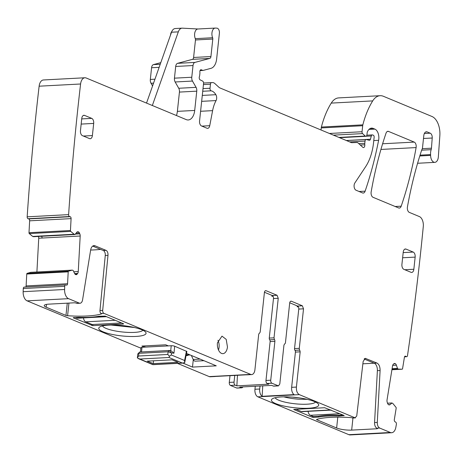 <?xml version="1.0" encoding="UTF-8"?>
<svg xmlns="http://www.w3.org/2000/svg" width="463" height="463" viewBox="0 0 463 463"><rect width="100%" height="100%" fill="white"/><g stroke="black" fill="none" stroke-linecap="round" stroke-linejoin="round"><path stroke-width="0.69" d="M177.433 363.374L209.23 376.598A6.262 3.623 87 0 0 210.214 376.778L214.971 376.523A6.262 3.623 87 0 1 214.502 376.5L246.438 374.804A6.262 3.623 87 0 0 246.906 374.833L251.664 374.579A6.262 3.623 87 0 0 254.91 369.815L258.672 334.581A1.667 0.967 87 0 1 259.43 333.325L260.189 332.075L264.408 292.552A2.506 1.453 87 0 1 265.71 290.648A2.506 1.453 87 0 1 266.098 290.718L277.071 295.278L278.24 298.305L274.015 337.828L269.263 338.077A1.667 0.967 87 0 0 269.697 339.83L274.455 339.576L274.015 337.828M92.698 246.102L103.307 250.512A4.173 2.419 87 0 1 105.269 255.483L99.973 310.505L102.693 310.36A2.506 1.453 87 0 0 103.868 313.341L250.68 374.399A6.262 3.623 87 0 0 251.664 374.579M214.971 376.523A6.262 3.623 87 0 0 215.434 376.448M234.758 375.424L234.041 382.149A2.506 1.453 87 0 0 235.21 385.175L236.853 385.858L268.795 384.163L267.151 383.48L271.903 383.231L278.494 385.876L273.743 386.13A2.506 1.453 -93 0 1 273.349 386.061L271.706 385.378L239.77 387.068L241.414 387.757A2.506 1.453 -93 0 0 241.802 387.826L237.05 388.075A2.506 1.453 87 0 1 236.657 388.006L241.414 387.757M269.697 339.83A1.667 0.967 87 0 1 270.132 341.578L265.976 380.459A2.506 1.453 87 0 0 267.151 383.48M278.24 298.305L273.483 298.56L269.263 338.077M273.483 298.56A2.506 1.453 87 0 0 272.313 295.533L264.454 292.263M270.132 341.578L274.889 341.324A1.667 0.967 87 0 0 274.455 339.576M274.889 341.324L270.733 380.204A2.506 1.453 87 0 0 271.903 383.231M289.728 302.779L297.593 306.049L302.351 305.794L291.377 301.234A2.506 1.453 87 0 0 290.984 301.158A2.506 1.453 87 0 0 289.688 303.068L285.463 342.585A1.667 0.967 87 0 1 284.71 343.841L283.952 345.091L279.797 383.972L278.494 385.876M302.351 305.794L303.52 308.821L299.295 348.338A1.667 0.967 87 0 0 299.729 350.086L300.169 351.839L296.401 387.074C296.222 390.847 297.194 393.371 299.329 394.632L355.046 417.805L356.73 416.017L363.148 361.464L365.307 358.356L376.928 363.038C379.058 364.248 380.117 366.748 380.1 370.533L377.287 422.424C377.276 425.265 378.063 427.141 379.666 428.043L390.344 432.488A8.346 4.833 87 0 0 391.652 432.726A8.346 4.833 87 0 0 395.853 427.256A1656.903 959.562 87 0 0 396.38 424.264A1.667 0.967 87 0 0 395.703 422.152L395.003 421.747A1.667 0.967 87 0 1 394.32 419.634L396.166 408.244A0.833 0.486 87 0 0 395.963 407.307L392.884 403.51L392.011 402.989L389.996 404.616A2.923 1.69 87 0 1 389.308 404.917A2.923 1.69 87 0 1 388.706 404.76L388.544 404.668A2.923 1.69 87 0 1 387.514 403.198L387.195 402.191A2.923 1.69 87 0 1 387.033 399.963L392.537 365.932A2.923 1.69 87 0 1 393.336 364.248L393.897 363.756A2.923 1.69 87 0 1 394.586 363.455A2.923 1.69 87 0 1 395.188 363.611L395.35 363.704A2.923 1.69 87 0 1 396.38 365.18L397.572 368.646L398.446 369.127L402.133 369.208A0.833 0.486 87 0 0 402.15 369.208A0.833 0.486 87 0 0 402.573 368.646L404.419 357.257A1.667 0.967 87 0 1 405.264 356.122A1.667 0.967 87 0 1 405.611 356.215L406.311 356.614A1.667 0.967 87 0 0 406.653 356.701A1.667 0.967 87 0 0 407.504 355.572A1656.88 959.544 87 0 0 423.275 226.65A1660.312 961.535 87 0 0 423.286 226.529A8.346 4.833 87 0 0 419.368 216.568L409.327 212.395A4.173 2.419 87 0 1 407.44 206.903A303.826 175.957 87 0 1 421.515 150.591A8.346 4.833 87 0 1 422.024 149.341A4.173 2.419 87 0 0 422.54 147.494L423.807 135.595A5.006 2.9 87 0 1 426.406 131.781A5.006 2.9 87 0 1 427.193 131.926L430.243 133.194L424.363 133.506M352.326 417.95A2.506 1.453 -93 0 0 352.719 418.02L355.439 417.881L352.181 417.892A1.667 0.365 -173.9 0 0 350.555 417.574A47.579 10.377 -173.9 0 0 316.756 419.368A1.667 0.365 -173.9 0 0 316.547 419.513A1.667 0.365 -173.9 0 0 316.848 419.767L336.636 427.997A10.852 2.367 -173.9 0 0 351.666 430.104L352.962 418.008M421.66 150.174L431.169 149.671A4.173 2.419 87 0 0 431.458 148.195L432.216 138.02A4.173 2.419 87 0 0 430.243 133.194M431.169 149.671A8.346 4.833 87 0 0 430.584 154.596A8.346 4.833 87 0 1 430.613 155.389A6.679 3.866 87 0 0 434.844 162.357A6.679 3.866 87 0 0 438.339 156.893L439.85 135.688A16.691 9.665 87 0 0 431.956 116.479L383.416 96.292A20.87 12.084 87 0 0 380.146 95.702A20.87 12.084 87 0 0 372.703 100.899A79.295 45.924 87 0 0 362.847 124.848A4.173 2.419 87 0 0 362.691 125.728L362.043 131.741A1.667 0.967 87 0 0 362.587 133.599L365.249 136.041A2.089 1.21 87 0 0 365.88 136.296A2.089 1.21 87 0 0 366.956 134.71L367.176 132.684A2.089 1.21 87 0 1 367.379 131.874A10.018 5.799 87 0 1 371.598 128.124A10.018 5.799 87 0 1 373.172 128.407L374.88 129.119A8.346 4.833 87 0 1 378.618 140.306A292.141 169.186 87 0 1 365.122 191.173A4.173 2.419 87 0 1 363.235 193.071A4.173 2.419 87 0 1 362.581 192.949L356.07 190.241A4.173 2.419 87 0 1 354.178 187.127A4.173 2.419 87 0 1 354.843 182.983L365.608 166.738A45.906 26.588 87 0 0 373.589 142.378L374.133 137.268A1.667 0.967 87 0 0 373.352 135.248L372.651 134.959A2.089 1.21 87 0 0 372.321 134.901A2.089 1.21 87 0 0 371.338 135.983L370.417 139.23A2.089 1.21 87 0 1 369.433 140.312A2.089 1.21 87 0 1 369.208 140.289L366.337 139.531A2.089 1.21 87 0 0 366.111 139.508A2.089 1.21 87 0 0 365.029 141.093L364.792 143.304A4.173 2.419 87 0 0 364.792 144.78A2.506 1.453 87 0 1 363.496 147.564A2.506 1.453 87 0 1 362.737 147.257L358.096 143.009A4.173 2.419 87 0 0 356.863 142.494L351.903 142.679A4.173 2.419 87 0 1 351.267 142.563L220.035 87.982A8.346 4.833 87 0 1 218.831 87.194L214.901 83.6A8.346 4.833 87 0 0 212.436 82.57L211.556 82.605A2.089 1.21 87 0 0 211.545 82.605A2.089 1.21 87 0 0 210.462 84.191L210.028 88.248A2.089 1.21 87 0 0 211.151 90.817A13.358 7.732 87 0 1 215.874 94.695A4.173 2.419 87 0 1 216.071 100.575A29.215 16.917 87 0 0 212.61 110.64L209.739 125.704A4.173 2.419 87 0 1 207.655 128.361A4.173 2.419 87 0 1 207.002 128.245L201.515 125.965A4.173 2.419 87 0 1 199.565 120.918L203.552 83.577A2.089 1.21 87 0 0 202.626 81.083L200.161 79.879A2.089 1.21 87 0 1 199.391 76.684A4.173 2.419 87 0 0 199.703 75.295L199.889 73.588A4.173 2.419 87 0 0 199.883 72.072A2.089 1.21 87 0 1 200.965 69.722A2.089 1.21 87 0 1 201.289 69.78L202.725 70.376A2.089 1.21 87 0 0 203.049 70.434A2.089 1.21 87 0 0 203.193 70.411L211.035 68.316A12.518 7.252 87 0 0 216.649 58.928L219.387 33.319A4.173 2.419 87 0 0 216.927 28.156L215.434 28.075A6.262 3.623 87 0 0 215.208 28.075A6.262 3.623 87 0 0 212.222 31.432A6.262 3.623 87 0 0 212.621 37.74A1.667 0.967 87 0 1 212.795 39.048L210.925 56.55A2.506 1.453 87 0 1 209.803 58.425L194.9 62.412A4.173 2.419 87 0 0 193.025 65.538L191.775 77.246A4.173 2.419 87 0 0 192.481 81.06L196.063 87.345A4.173 2.419 87 0 1 196.763 91.165L194.703 110.443A12.518 7.252 87 0 1 188.215 119.969A12.518 7.252 87 0 1 186.253 119.616L86.205 78.004A8.346 4.833 87 0 0 84.897 77.767A8.346 4.833 87 0 0 80.585 83.994A1656.88 959.544 87 0 0 68.617 214.629A1.667 0.967 87 0 0 69.491 216.528L70.214 216.719A1.667 0.967 87 0 1 71.088 218.623L70.445 230.51A0.833 0.486 87 0 0 70.735 231.384L74.126 234.237L75.023 234.498L76.823 232.276A2.923 1.69 87 0 1 77.755 231.708A2.923 1.69 87 0 1 78.068 231.743L78.235 231.789A2.923 1.69 87 0 1 79.381 232.947L79.798 233.85A2.923 1.69 87 0 1 80.186 236.02L78.259 271.544A2.923 1.69 87 0 1 77.651 273.454L77.153 274.113A2.923 1.69 87 0 1 76.221 274.681A2.923 1.69 87 0 1 75.915 274.646L75.741 274.6A2.923 1.69 87 0 1 74.595 273.442L73.079 270.346L72.176 270.132L68.582 271.15A0.833 0.486 87 0 0 68.206 271.845L67.563 283.732A1.667 0.967 87 0 1 66.684 285.144A1.667 0.967 87 0 1 66.51 285.127L65.781 284.936A1.667 0.967 87 0 0 65.607 284.919A1.667 0.967 87 0 0 64.727 286.331A1656.886 959.55 87 0 0 64.6 289.491A8.346 4.833 87 0 0 68.57 298.664L79.254 303.103A5.006 2.9 87 0 0 80.035 303.248A5.006 2.9 87 0 0 82.576 299.856L90.621 250.142A6.679 3.866 87 0 1 94.012 245.616A6.679 3.866 87 0 1 95.054 245.807L106.027 250.367A4.173 2.419 87 0 1 107.983 255.339L102.693 310.36M83.294 115.466L84.584 115.397A4.173 2.419 87 0 0 83.93 115.281A4.173 2.419 87 0 0 81.766 118.459L80.469 130.607A4.173 2.419 87 0 0 82.42 135.647L89.573 138.622A4.173 2.419 87 0 0 90.227 138.744A4.173 2.419 87 0 0 92.392 135.566L93.688 123.418A4.173 2.419 87 0 0 91.738 118.378L81.719 118.904M84.584 115.397L91.738 118.378M227.46 346.978L226.204 339.385L221.991 336.144L217.442 342.811A8.762 5.076 87 0 0 222.917 353.645A8.762 5.076 87 0 0 227.46 346.978M411.034 272.319A4.173 2.419 87 0 0 411.688 272.441A4.173 2.419 87 0 0 413.853 269.263L415.149 257.11A4.173 2.419 87 0 0 413.199 252.069L406.045 249.094A4.173 2.419 87 0 0 405.391 248.978A4.173 2.419 87 0 0 403.227 252.156L401.925 264.304A4.173 2.419 87 0 0 403.881 269.344L411.034 272.319M401.201 206.174A292.141 169.186 87 0 0 416.11 147.575A4.173 2.419 87 0 0 414.217 142.095L388.567 131.428A4.173 2.419 87 0 0 387.913 131.307A4.173 2.419 87 0 0 386.02 133.211A292.141 169.186 87 0 0 371.164 191.832A4.173 2.419 87 0 0 373.056 197.307L398.66 207.956A4.173 2.419 87 0 0 399.314 208.072A4.173 2.419 87 0 0 401.201 206.174L395.147 206.498M24.331 287.135A1.667 0.967 87 0 0 24.157 287.118A1.667 0.967 87 0 0 23.277 288.53A1656.903 959.562 87 0 0 23.15 291.69A8.346 4.833 87 0 0 27.12 300.863L140.891 348.176M67.274 303.167L65.96 315.425A1.667 0.365 -173.9 0 0 67.586 315.737A47.579 10.377 -173.9 0 0 101.391 313.943A1.667 0.365 -173.9 0 0 101.6 313.798A1.667 0.365 -173.9 0 0 101.299 313.549L103.868 313.341M65.96 315.425L46.178 307.195L46.474 304.399M80.035 303.248L77.321 303.387A5.006 2.9 87 0 1 76.534 303.248L76.262 303.138A1.667 0.365 -173.9 0 0 73.953 302.814L48.812 304.145A10.852 2.367 -173.9 0 0 44.222 305.568A10.852 2.367 -173.9 0 0 46.178 307.195M101.194 326.299A23.787 5.191 -173.9 0 0 99.476 327.156A23.787 5.191 -173.9 0 0 114.211 334.83A23.787 5.191 -173.9 0 0 143.617 335.241A23.787 5.191 -173.9 0 0 145.585 332.081A23.787 5.191 -173.9 0 0 125.432 325.906A23.787 5.191 -173.9 0 0 101.194 326.299M73.287 317.832L92.808 325.634L123.389 324.007L123.592 323.776L105.228 316.136L98.914 316.246A40.484 8.832 -173.9 0 1 78.646 317.323L73.31 317.618M140.48 352.013L140.949 347.615L142.008 347.291L171.229 345.739L170.702 350.67M184.772 362.24L186.884 351.492L174.696 346.226A2.506 0.544 -173.9 0 0 171.229 345.739M182.868 363.085L192.492 367.09L216.273 365.828L186.502 353.443M168.341 345.89L165.719 344.802L141.933 346.064L144.554 347.152M25.76 287.031A1.667 0.967 87 0 0 26.113 285.931L67.563 283.732M72.176 270.132L30.726 272.331L27.132 273.349A0.833 0.486 87 0 0 26.756 274.044L26.113 285.931M36.901 272.001L38.736 238.219L38.348 236.049M75.023 234.498L33.573 236.697L32.676 236.437L29.285 233.584L70.735 231.384M84.897 77.767L43.447 79.966A8.346 4.833 87 0 0 39.129 86.193A1656.88 959.544 87 0 0 27.167 216.829A1.667 0.967 87 0 0 28.04 218.727L28.764 218.918A1.667 0.967 87 0 1 29.638 220.822L28.995 232.71A0.833 0.486 87 0 0 29.285 233.584M152.57 85.968L151.031 83.259L153.571 83.126M160.794 62.644L153.45 64.612A4.173 2.419 87 0 0 151.575 67.737L150.325 79.445A4.173 2.419 87 0 0 151.031 83.259M171.889 31.328A6.262 3.623 87 0 0 170.506 35.095M380.146 95.702L338.696 97.901A20.87 12.084 87 0 0 331.253 103.099A79.295 45.924 87 0 0 321.391 127.047A4.173 2.419 87 0 0 321.241 127.927L321.021 129.981M255.275 386.246L254.951 389.273A6.262 3.623 87 0 0 257.879 396.832L348.894 434.688A8.346 4.833 87 0 0 350.202 434.925L391.652 432.726M230.001 375.678L229.283 382.403A2.506 1.453 87 0 0 230.452 385.43L236.657 388.006M236.853 385.858L237.478 375.279M272.939 296.077L271.92 296.326L271.978 295.394M273.06 296.268L271.92 296.326M297.593 306.049A2.506 1.453 -93 0 1 298.762 309.07L294.537 348.593A1.667 0.967 87 0 0 294.977 350.341A1.667 0.967 -93 0 1 295.411 352.088L291.644 387.323L296.401 387.074M291.644 387.323A6.262 3.623 -93 0 0 294.074 394.615L262.139 396.311A6.262 3.623 -93 0 1 259.708 389.018L254.951 389.273M364.121 358.987L374.214 363.183A6.679 3.866 -93 0 1 377.38 370.678L374.567 422.569A5.006 2.9 -93 0 0 376.946 428.188L377.218 428.304A1.667 0.365 -173.9 0 1 377.513 428.553A1.667 0.365 -173.9 0 1 376.807 428.773L351.666 430.104M313.393 417.371L318.55 417.099A40.484 8.832 -173.9 0 1 338.818 416.023L344.177 415.519L324.656 407.718L293.727 409.448L312.236 417.209L313.393 417.371L313.48 416.561L318.324 416.306A40.484 8.832 6.1 0 1 339.217 415.195L342.933 414.998M297.703 408.03A23.787 5.191 -173.9 0 0 318.237 403.886A23.787 5.191 -173.9 0 0 292.413 397.127A23.787 5.191 -173.9 0 0 272.128 398.961A23.787 5.191 -173.9 0 0 297.703 408.03M175.564 28.527A8.346 4.833 87 0 0 175.263 28.527L182.057 28.162A8.346 4.833 87 0 1 182.358 28.162L197.996 28.99M198.106 28.995A6.262 3.623 87 0 0 197.88 28.995A6.262 3.623 87 0 0 194.894 32.352A6.262 3.623 87 0 0 195.293 38.66L212.621 37.74M176.432 115.53A12.518 7.252 87 0 0 177.375 111.357L179.436 92.085A4.173 2.419 87 0 0 178.735 88.265L175.153 81.98A4.173 2.419 87 0 1 174.447 78.166L175.703 66.458A4.173 2.419 87 0 1 177.572 63.333L192.475 59.345A2.506 1.453 87 0 0 193.598 57.47L195.467 39.968A1.667 0.967 87 0 0 195.293 38.66M27.167 216.829L68.617 214.629M32.676 236.437L74.196 234.278M80.186 236.02L42.174 238.034L41.601 235.875M23.277 288.53L64.727 286.331M99.973 310.505A2.506 1.453 87 0 0 101.148 313.486M90.638 250.037A47.579 10.377 -173.9 0 0 100.569 249.372M102.514 325.923A20.447 4.462 -173.9 0 0 119.13 331.577A20.447 4.462 -173.9 0 0 140.989 331.375A20.447 4.462 -173.9 0 0 142.87 330.235M192.492 367.09L193.285 359.635M186.097 355.491A8.762 5.076 87 0 0 186.902 355.561A8.762 5.076 87 0 0 188.424 355.057M260.032 385.997L259.708 389.018M242.849 386.906A2.506 1.453 -93 0 1 241.802 387.826M262.139 396.311L262.752 385.853M298.34 306.778L297.2 306.842L297.258 305.904M374.266 363.206L362.876 363.808M338.818 416.023L338.904 415.189M318.55 417.099L318.642 416.243M275.167 397.729A20.447 4.462 -173.9 0 0 297.68 404.025A20.447 4.462 -173.9 0 0 315.523 402.04M146.528 103.093L171.518 32.225L178.313 31.866A8.346 4.833 87 0 1 182.057 28.162M175.263 28.527A8.346 4.833 87 0 0 171.518 32.225M152.344 105.512L178.313 31.866M111.137 325.038L134.629 327.544M298.218 306.593L297.2 306.842M307.282 399.355L298.195 399.164A20.447 4.462 6.1 0 1 283.79 396.843M126.017 325.981A14.093 3.073 6.1 0 1 119.888 325.327M298.67 397.786A14.093 3.073 6.1 0 1 297.489 397.711A14.093 3.073 6.1 0 1 292.541 397.132M153.241 363.617L178.047 362.298L172.086 359.82L147.28 361.134L153.241 363.617L153.542 360.804M171.275 354.953L169.481 356.284L168.978 357.488L182.283 363.027L184.621 362.749L184.581 360.486L171.275 354.953L171.489 352.945L168.092 351.776L169.053 350.508M184.76 362.315L184.621 362.749M137.783 353.958L138.871 353.327L168.092 351.776L167.803 354.467L169.481 356.284M167.803 354.467L138.587 356.018L137.378 357.737M152.732 364.439L137.378 357.986M174.696 346.226L173.949 353.223L170.98 350.705L169.325 350.514M173.949 353.223L171.489 352.945L169.331 350.52M138.587 356.018L138.871 353.327A1.667 0.967 -93 0 1 139.739 352.054L139.739 352.054A1.667 0.967 -93 0 1 139.832 352.059L168.868 350.52M145.064 347.128A4.173 2.419 -93 0 1 144.624 345.919M217.975 340.282A8.346 4.833 -93 0 1 219.068 347.314A8.346 4.833 -93 0 1 218.484 349.959M203.957 360.706L195.288 361.163A4.173 2.419 -93 0 1 193.204 359.462L191.364 355.468M75.295 317.502L76.679 318.075A5.006 2.9 87 0 0 77.466 318.22L106.525 316.675M83.438 317.902A5.006 2.9 87 0 0 85.742 321.843L92.178 324.522L121.636 322.96M313.48 416.561L310.378 415.276A5.006 2.9 -93 0 1 308.08 411.329M331.161 410.102L302.102 411.648A5.006 2.9 -93 0 1 301.32 411.503L295.88 409.246M209.23 376.598L250.68 374.399M76.534 303.248L79.254 303.103M27.12 300.863L68.57 298.664M230.452 385.43L235.21 385.175M273.349 386.061L278.107 385.806M265.976 380.459L270.733 380.204M277.071 295.278L272.313 295.533M265.328 290.758L266.098 290.718M290.602 301.274L291.377 301.234M303.52 308.821L298.762 309.07M299.295 348.338L294.537 348.593M294.977 350.341L299.729 350.086M300.169 351.839L295.411 352.088M299.329 394.632L257.879 396.832M348.894 434.688L390.344 432.488M376.946 428.188L379.666 428.043M365.961 358.478L364.67 358.541M374.214 363.183L376.928 363.038M380.1 370.533L377.38 370.678M374.567 422.569L377.287 422.424M391.924 402.972L387.519 403.204L391.843 403.001M387.531 403.238L391.825 403.013M388.584 404.691L389.996 404.616M394.001 363.675L395.188 363.611M393.868 363.785L395.35 363.704M392.67 365.376L396.38 365.18M392.086 368.716L397.422 368.432M392.051 368.936L397.572 368.646M391.97 369.445L398.371 369.104M391.964 369.468L398.446 369.127M391.918 369.752L402.133 369.208L391.918 369.752M404.934 356.25L405.611 356.215M404.581 356.707L406.311 356.614M419.791 155.967L430.613 155.389M420.045 155.151L430.584 154.596M425.642 132.007L427.193 131.926M423.5 138.478L432.216 138.02M431.458 148.195L422.291 148.681M331.253 103.099L372.703 100.899M321.391 127.047L362.847 124.848M321.241 127.927L362.691 125.728M329.413 133.471L362.043 131.741M333.435 135.144L362.587 133.599M338.939 137.436L365.249 136.041M370.07 128.569L373.172 128.407M368.953 129.432L374.88 129.119M373.78 140.567L378.618 140.306M359.074 191.491L365.122 191.173M366.059 136.261L371.338 135.983M346.33 140.509L370.417 139.23M349.698 141.909L365.029 141.093M358.773 143.628L364.792 143.304M360.289 145.017L364.792 144.78M203.57 83.027L211.533 82.605L203.57 83.027M203.448 84.567L210.462 84.191M203.014 88.624L210.028 88.248M202.73 91.263L211.151 90.817M202.29 95.419L215.874 94.695M201.654 101.339L216.071 100.575M200.595 111.276L212.61 110.64M201.897 126.121L209.739 125.704M200.647 69.815L201.289 69.78M200.08 70.515L202.725 70.376M195.467 39.968L212.795 39.048M193.598 57.47L210.925 56.55M192.475 59.345L209.803 58.425M177.572 63.333L194.9 62.412M175.703 66.458L193.025 65.538M174.447 78.166L191.775 77.246M175.153 81.98L192.481 81.06M178.735 88.265L196.063 87.345M179.436 92.085L196.763 91.165M177.375 111.357L194.703 110.443M39.129 86.193L80.585 83.994M28.04 218.727L69.491 216.528M28.764 218.918L70.214 216.719M29.638 220.822L71.088 218.623M28.995 232.71L70.445 230.51M33.822 236.379L74.126 234.237M33.926 236.414L32.746 236.477M77.448 231.778L78.068 231.743M77.315 231.836L78.235 231.789M76.187 233.115L79.381 232.947M75.457 234.081L79.798 233.85M42.174 238.034L38.736 238.219M73.825 271.781L78.259 271.544M74.676 273.61L77.651 273.454M75.122 274.223L77.153 274.113M27.132 273.349L68.582 271.15M26.756 274.044L68.206 271.845M23.15 291.69L64.6 289.491M92.988 245.917L95.054 245.807M103.307 250.512L106.027 250.367M105.269 255.483L107.983 255.339M83.369 136.047L92.392 135.566M81.164 124.084L93.688 123.418M404.83 269.738L413.853 269.263M404.749 249.163L406.045 249.094M413.199 252.069L403.18 252.601M402.625 257.775L415.149 257.11M380.927 149.445L416.11 147.575M387.271 131.492L388.567 131.428M382.612 143.773L414.217 142.095M101.426 313.607L101.391 313.943M68.941 303.08L67.586 315.737M91.772 324.355L91.651 325.466M123.418 323.706L123.389 324.007M92.93 324.482L92.808 325.634M150.325 79.445L154.955 79.196M151.575 67.737L159.139 67.338M153.45 64.612L160.227 64.253M229.283 382.403L234.041 382.149M376.807 428.773L376.876 428.159M336.636 427.997L337.793 417.151M316.848 419.767L316.895 419.328M343.974 415.751L344.003 415.444M312.236 417.209L312.357 416.098M139.757 359.039L168.978 357.488M153.068 364.578L182.283 363.027M186.427 351.104L184.581 360.486M142.008 347.291L141.51 351.961M189.477 354.681L186.224 354.855M200.091 359.097L193.204 359.462M106.131 316.513L76.679 318.075M85.742 321.843L115.194 320.28M310.378 415.276L339.836 413.714M330.773 409.94L301.32 411.503M404.535 356.817L406.653 356.701M417.591 163.271L434.844 162.357M339.553 137.69L365.88 136.296M366.87 135.19L372.321 134.901M346.434 140.549L366.111 139.508M200.051 70.596L203.049 70.434M197.88 28.995L215.208 28.075M33.62 236.697L75.07 234.498M30.761 272.325L72.211 270.126M24.157 287.118L65.607 284.919M152.865 364.67L138.547 358.715M183.221 363.067L152.912 364.676M168.954 350.503L139.739 352.054L137.783 353.935L137.372 357.789M190.16 354.965L186.161 355.179"/></g></svg>
